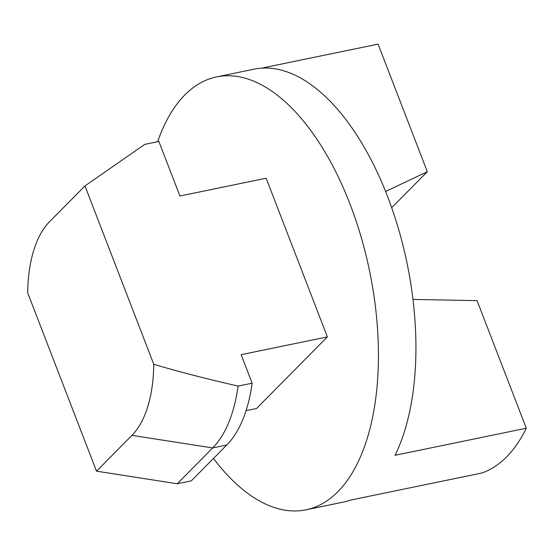 <?xml version="1.0" encoding="UTF-8"?>
<svg xmlns="http://www.w3.org/2000/svg" width="554" height="554" viewBox="0 0 554 554"><rect width="100%" height="100%" fill="white"/><g stroke="black" fill="none" stroke-linecap="round" stroke-linejoin="round"><path stroke-width="0.83" d="M131.949 435.361A119.02 59.513 -101.7 0 0 153.77 364.262C176.574 371.152 204.675 378.424 238.088 386.09L252.146 383.188A149.192 74.596 78.3 0 1 226.759 445.035L191.317 480.837L177.252 483.739L96.514 471.17L131.949 435.361L212.694 447.937A149.192 74.596 -101.7 0 0 238.088 386.09M153.77 364.262L84.963 185.936L49.521 221.738A119.02 59.513 -101.7 0 0 27.7 292.844L96.514 471.17M252.146 383.188L241.149 354.685L327.379 336.894L266.155 178.215L179.918 196.005L158.873 141.457L144.816 144.359L84.963 185.936M327.379 336.894L256.502 408.506L246.059 410.659M226.759 445.035L212.694 447.937L177.252 483.739M157.606 141.72A221.018 110.509 78.3 0 1 216.669 76.895A221.018 110.509 78.3 0 1 237.251 76.466A221.018 110.509 78.3 0 1 358.867 229.55A221.018 110.509 78.3 0 1 357.586 463.033A221.018 110.509 78.3 0 1 305.981 509.819A221.018 110.509 78.3 0 1 213.477 458.449M385.612 191.504L427.321 171.712L391.692 207.708M305.981 509.819L343.473 502.09A221.018 110.509 -101.7 0 0 350.772 500.054L482.001 472.978A221.018 110.509 -101.7 0 0 526.3 428.221L477.07 300.635L412.952 299.43M526.3 428.221L395.078 455.298A221.018 110.509 -101.7 0 0 389.988 202.951A221.018 110.509 -101.7 0 0 254.161 69.16L216.669 76.895M261.675 68.142L378.091 44.126L427.321 171.712"/></g></svg>
